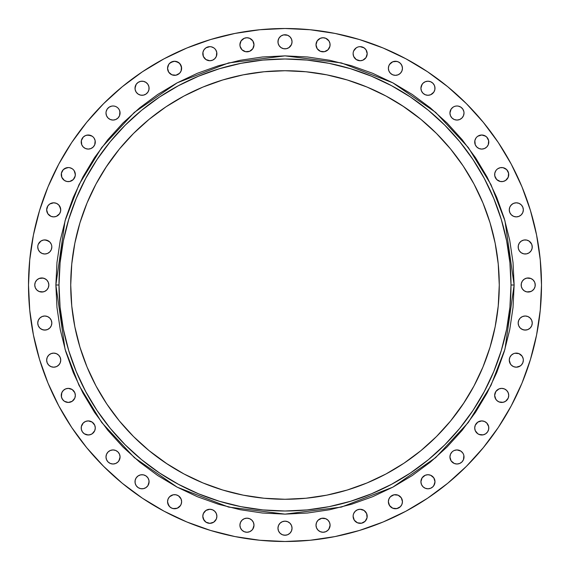 <?xml version="1.0" encoding="UTF-8"?>
<svg xmlns="http://www.w3.org/2000/svg" width="570" height="570" viewBox="0 0 570 570"><rect width="100%" height="100%" fill="white"/><g stroke="black" fill="none" stroke-linecap="round" stroke-linejoin="round"><path stroke-width="0.85" d="M61.802 392.723L61.396 396.784L62.451 399.321L64.389 401.266L68.3 402.449L72.212 401.266L74.805 398.109L75.34 395.416L74.805 392.723L72.212 389.559L68.3 388.377A7.04 7.04 0 0 0 65.614 388.911L63.327 390.436L61.802 392.723A7.04 7.04 0 0 0 61.261 395.416A7.04 7.04 0 0 1 68.3 388.377A7.04 7.04 0 0 1 75.34 395.416A7.04 7.04 0 0 0 68.322 388.377M65.6 388.911A7.04 7.04 0 0 0 61.802 392.709M46.662 360.155A7.04 7.04 0 0 1 53.694 353.115A7.04 7.04 0 0 1 60.733 360.155L60.199 357.461L58.674 355.181L56.394 353.649L53.694 353.115L51.001 353.649L48.721 355.181L47.196 357.461L46.662 360.155L47.196 362.848L48.721 365.135L51.001 366.66L53.694 367.194L56.394 366.66L58.674 365.135L60.199 362.848L60.733 360.155A7.04 7.04 0 0 1 53.694 367.194A7.04 7.04 0 0 1 46.662 360.155M37.748 323.048A7.04 7.04 0 0 1 44.788 316.008A7.04 7.04 0 0 1 51.827 323.048L51.293 320.354L49.768 318.067L47.481 316.542L44.788 316.008L42.095 316.542L39.815 318.067L38.283 320.354L37.748 323.048L38.283 325.741L39.815 328.021L42.095 329.546L44.788 330.087L47.481 329.546L49.768 328.021L51.293 325.741L51.827 323.048A7.04 7.04 0 0 1 44.788 330.087A7.04 7.04 0 0 1 37.748 323.048L37.884 324.416M34.891 283.625L34.756 285A7.04 7.04 0 0 1 41.795 277.961A7.04 7.04 0 0 1 48.835 285L48.293 282.307L46.769 280.027L44.489 278.495L41.795 277.961L39.102 278.495L36.815 280.027L35.29 282.307L34.756 285L35.29 287.693L36.815 289.973L39.102 291.505L41.795 292.04L44.489 291.505L46.769 289.973L48.293 287.693L48.835 285A7.04 7.04 0 0 1 41.795 292.04A7.04 7.04 0 0 1 34.756 285L34.891 286.375M51.293 244.259L49.768 241.979L46.163 240.048L43.413 240.048L40.876 241.103A7.04 7.04 0 0 0 38.297 244.245L37.884 245.585A7.04 7.04 0 0 0 37.748 246.953A7.04 7.04 0 0 1 44.788 239.913A7.04 7.04 0 0 1 51.827 246.953A7.04 7.04 0 0 0 51.692 245.592L51.293 244.259A7.04 7.04 0 0 0 44.802 239.913M51.692 245.57A7.04 7.04 0 0 0 51.3 244.281M48.699 241.103L44.788 239.913A7.04 7.04 0 0 0 40.89 241.096M38.276 244.281A7.04 7.04 0 0 0 37.891 245.57M46.79 208.492A7.04 7.04 0 0 0 46.662 209.838A7.04 7.04 0 0 1 53.694 202.806A7.04 7.04 0 0 1 60.733 209.845A7.04 7.04 0 0 0 52.333 202.941L49.789 203.996L47.844 205.934A7.04 7.04 0 0 0 46.797 208.456M52.312 202.941A7.04 7.04 0 0 0 49.789 203.989L53.694 202.806L52.326 202.941M49.782 203.996A7.04 7.04 0 0 0 48.735 204.858M48.706 204.879A7.04 7.04 0 0 0 47.852 205.927M66.918 167.687A7.04 7.04 0 0 0 61.261 174.584A7.04 7.04 0 0 1 68.3 167.552A7.04 7.04 0 0 1 75.34 174.584A7.04 7.04 0 0 0 74.157 170.679L73.281 169.611A7.04 7.04 0 0 0 72.219 168.741M74.15 170.672A7.04 7.04 0 0 0 73.295 169.625L72.212 168.734A7.04 7.04 0 0 0 69.69 167.687L68.3 167.552A7.04 7.04 0 0 0 66.939 167.68L63.327 169.611L61.396 173.216L61.802 177.277L64.389 180.441L66.932 181.488L69.675 181.488L73.281 179.564L75.204 175.959L75.204 173.216L74.157 170.679L75.34 174.584A7.04 7.04 0 0 1 68.3 181.623A7.04 7.04 0 0 1 61.261 174.584L61.396 173.216M69.661 167.68A7.04 7.04 0 0 0 68.307 167.552L64.389 168.734M92.141 136.187A7.04 7.04 0 0 0 88.257 135.012L85.55 135.546L83.263 137.071L81.339 140.676A7.04 7.04 0 0 0 81.204 142.044A7.04 7.04 0 0 1 88.243 135.012A7.04 7.04 0 0 1 95.283 142.044A7.04 7.04 0 0 0 95.147 140.676L94.093 138.139A7.04 7.04 0 0 0 92.162 136.202L88.243 135.012A7.04 7.04 0 0 0 82.401 138.125M82.386 138.147A7.04 7.04 0 0 0 81.339 140.662M118.004 108.051L116.936 107.174A7.04 7.04 0 0 0 115.724 106.526L114.399 106.127A7.04 7.04 0 0 0 113.038 105.992L111.656 106.127A7.04 7.04 0 0 0 106.127 111.635L105.992 113.031A7.04 7.04 0 0 1 113.031 105.992A7.04 7.04 0 0 1 120.063 113.031L119.529 110.331A7.04 7.04 0 0 0 118.888 109.134L118.004 108.051A7.04 7.04 0 0 0 116.95 107.189M120.063 113.01A7.04 7.04 0 0 0 119.536 110.345L118.881 109.119M118.866 109.098A7.04 7.04 0 0 0 118.011 108.058M116.936 107.174L115.724 106.526A7.04 7.04 0 0 0 114.42 106.127M113.017 105.992A7.04 7.04 0 0 0 111.67 106.12M106.12 111.67A7.04 7.04 0 0 0 105.992 113.017M138.125 82.401A7.04 7.04 0 0 0 135.012 88.229A7.04 7.04 0 0 1 142.044 81.204A7.04 7.04 0 0 1 149.084 88.243A7.04 7.04 0 0 0 143.433 81.339L140.676 81.339L138.139 82.394L136.194 84.332L135.147 86.868L135.147 89.618L136.194 92.155L138.139 94.093L140.676 95.147L143.419 95.147L145.956 94.093L147.901 92.155L148.948 89.618L148.948 86.868L147.901 84.332L145.956 82.394L143.419 81.339M143.405 81.339A7.04 7.04 0 0 0 140.69 81.339M140.662 81.339A7.04 7.04 0 0 0 138.147 82.386M181.623 68.3A7.04 7.04 0 0 1 174.584 75.34A7.04 7.04 0 0 1 167.552 68.3A7.04 7.04 0 0 1 174.584 61.261A7.04 7.04 0 0 1 181.623 68.3L180.441 64.389L178.496 62.451L174.584 61.261L170.679 62.451L168.734 64.389L167.552 68.307L168.734 72.212L171.891 74.805L175.959 75.204L179.564 73.281L181.089 70.993L181.488 66.932L179.564 63.327L175.959 61.396L173.216 61.396L169.611 63.327M208.456 46.797A7.04 7.04 0 0 0 205.941 47.837L203.996 49.789L202.941 52.326A7.04 7.04 0 0 0 202.806 53.694A7.04 7.04 0 0 1 209.845 46.662A7.04 7.04 0 0 1 216.885 53.694A7.04 7.04 0 0 0 216.358 51.022L215.695 49.789A7.04 7.04 0 0 0 214.833 48.735L213.757 47.844A7.04 7.04 0 0 0 211.235 46.797L209.845 46.662A7.04 7.04 0 0 0 208.492 46.79M216.344 50.987A7.04 7.04 0 0 0 215.695 49.789L214.819 48.721M214.812 48.706A7.04 7.04 0 0 0 213.764 47.852L211.221 46.797M211.199 46.79A7.04 7.04 0 0 0 209.853 46.662M205.927 47.852A7.04 7.04 0 0 0 204.879 48.706M204.858 48.735A7.04 7.04 0 0 0 203.996 49.782M203.34 51.001L203.996 49.789A7.04 7.04 0 0 0 202.941 52.312M241.096 40.89A7.04 7.04 0 0 0 239.913 44.774A7.04 7.04 0 0 1 246.953 37.748A7.04 7.04 0 0 1 253.992 44.788A7.04 7.04 0 0 0 249.667 38.297L246.953 37.748L244.259 38.283A7.04 7.04 0 0 0 241.11 40.869L240.048 43.413L240.048 46.163L241.979 49.768L245.585 51.692L249.646 51.293L252.809 48.699L253.992 44.788L252.809 40.876L249.646 38.283M249.632 38.276A7.04 7.04 0 0 0 248.335 37.891M248.32 37.884A7.04 7.04 0 0 0 245.592 37.884L246.953 37.748M245.57 37.891A7.04 7.04 0 0 0 244.281 38.276M278.495 39.102L277.961 41.795A7.04 7.04 0 0 1 285 34.756A7.04 7.04 0 0 1 292.04 41.795L291.505 39.102L289.973 36.815L287.693 35.29L283.625 34.891L281.088 35.946L279.15 37.884L278.096 40.42L278.096 43.17L279.15 45.707L281.088 47.645L283.625 48.699L286.375 48.699L288.912 47.645L291.505 44.489L292.04 41.795L291.505 39.102M320.354 38.283L317.191 40.876L316.008 44.788L317.191 48.699L320.354 51.293L324.416 51.692L328.021 49.768L329.952 46.163L329.952 43.413L328.897 40.876A7.04 7.04 0 0 0 325.755 38.297L323.048 37.748L320.354 38.283A7.04 7.04 0 0 0 316.008 44.774A7.04 7.04 0 0 1 323.048 37.748A7.04 7.04 0 0 1 330.087 44.788A7.04 7.04 0 0 0 328.904 40.89M325.719 38.276A7.04 7.04 0 0 0 324.43 37.891M323.048 37.748L324.416 37.884A7.04 7.04 0 0 0 321.68 37.884M321.665 37.891A7.04 7.04 0 0 0 320.368 38.276M361.508 46.79A7.04 7.04 0 0 0 360.162 46.662L358.779 46.797A7.04 7.04 0 0 0 356.25 47.837L353.649 51.001A7.04 7.04 0 0 0 353.115 53.694A7.04 7.04 0 0 1 360.155 46.662A7.04 7.04 0 0 1 367.194 53.694A7.04 7.04 0 0 0 367.059 52.333L366.004 49.789L364.066 47.844A7.04 7.04 0 0 0 361.544 46.797M367.059 52.312A7.04 7.04 0 0 0 366.011 49.789L367.194 53.694L367.059 52.326M366.004 49.782A7.04 7.04 0 0 0 365.142 48.735M365.121 48.706A7.04 7.04 0 0 0 364.073 47.852M360.147 46.662A7.04 7.04 0 0 0 358.801 46.79M357.461 47.196L356.243 47.844A7.04 7.04 0 0 0 353.656 50.987M388.377 68.3A7.04 7.04 0 0 1 395.416 61.261A7.04 7.04 0 0 1 402.449 68.3L401.914 65.607L400.389 63.327L398.109 61.802L395.416 61.261L392.723 61.802L390.436 63.327L388.911 65.607L388.377 68.3L388.911 70.993L390.436 73.281L392.723 74.805L395.416 75.34L398.109 74.805L400.389 73.281L401.914 70.993L402.449 68.3A7.04 7.04 0 0 1 395.416 75.34A7.04 7.04 0 0 1 388.377 68.3L388.911 65.607M422.099 84.332L420.916 88.243A7.04 7.04 0 0 1 427.956 81.204A7.04 7.04 0 0 1 434.988 88.243L434.454 85.55L432.929 83.263L430.649 81.738L427.956 81.204L425.263 81.738L422.976 83.263L421.451 85.55L420.916 88.243L421.451 90.936L422.976 93.216L425.263 94.748L427.956 95.283L430.649 94.748L433.806 92.155L434.853 89.618L434.853 86.868M449.937 113.031L450.471 115.724L451.996 118.004L454.276 119.529L456.969 120.063L459.669 119.529L461.949 118.004L463.474 115.724L464.009 113.031A7.04 7.04 0 0 1 456.969 120.063A7.04 7.04 0 0 1 449.937 113.031L451.119 109.119L449.937 113.031A7.04 7.04 0 0 1 456.969 105.992A7.04 7.04 0 0 1 464.009 113.031L463.873 111.656A7.04 7.04 0 0 0 458.366 106.127L456.969 105.992A7.04 7.04 0 0 0 455.622 106.12L454.276 106.526A7.04 7.04 0 0 0 453.079 107.167L451.119 109.119A7.04 7.04 0 0 0 449.937 113.01M464.009 113.017A7.04 7.04 0 0 0 463.88 111.67M458.33 106.12A7.04 7.04 0 0 0 456.983 105.992M455.58 106.127A7.04 7.04 0 0 0 454.283 106.526L453.065 107.174M453.05 107.189A7.04 7.04 0 0 0 452.003 108.043M451.989 108.058A7.04 7.04 0 0 0 451.134 109.098M485.654 136.187A7.04 7.04 0 0 0 484.45 135.546L481.757 135.012L477.845 136.194A7.04 7.04 0 0 0 475.907 138.139L474.853 140.676A7.04 7.04 0 0 0 474.717 142.044A7.04 7.04 0 0 1 481.757 135.012A7.04 7.04 0 0 1 488.796 142.044A7.04 7.04 0 0 0 488.661 140.69L486.737 137.071L484.45 135.546A7.04 7.04 0 0 0 477.859 136.187M488.661 140.662A7.04 7.04 0 0 0 487.614 138.147M487.599 138.125A7.04 7.04 0 0 0 485.683 136.202L481.757 135.012L479.064 135.546M497.781 168.741A7.04 7.04 0 0 0 496.734 169.596L495.843 170.679A7.04 7.04 0 0 0 494.66 174.584A7.04 7.04 0 0 1 501.7 167.552A7.04 7.04 0 0 1 508.739 174.584A7.04 7.04 0 0 0 503.082 167.687M495.195 171.891L495.843 170.679L494.796 173.216L494.796 175.959L496.719 179.564L500.325 181.488L503.068 181.488L505.611 180.441L508.198 177.277L508.604 173.216L506.673 169.611L503.068 167.687A7.04 7.04 0 0 0 500.339 167.68M503.068 167.687L500.325 167.687A7.04 7.04 0 0 0 497.795 168.727L496.719 169.611A7.04 7.04 0 0 0 495.85 170.672M509.267 209.845A7.04 7.04 0 0 1 516.306 202.806A7.04 7.04 0 0 1 523.338 209.845L522.804 207.152L521.279 204.865L518.999 203.34L516.306 202.806L513.606 203.34L511.326 204.865L509.801 207.152L509.267 209.845L509.801 212.539L511.326 214.819L513.606 216.351L516.306 216.885L518.999 216.351L521.279 214.819L522.804 212.539L523.338 209.845A7.04 7.04 0 0 1 516.306 216.885A7.04 7.04 0 0 1 509.267 209.845L509.801 207.152M518.308 245.585L518.173 246.953A7.04 7.04 0 0 1 525.212 239.913A7.04 7.04 0 0 1 532.252 246.953L531.717 244.259L529.124 241.103L526.587 240.048L523.837 240.048L521.301 241.103L519.363 243.041L518.308 245.585L518.308 248.328L519.363 250.864L521.301 252.809L523.837 253.857L526.587 253.857L529.124 252.809L531.062 250.864L532.116 248.328L532.116 245.585M535.109 286.375L535.244 285A7.04 7.04 0 0 1 528.205 292.04A7.04 7.04 0 0 1 521.165 285A7.04 7.04 0 0 1 528.205 277.961A7.04 7.04 0 0 1 535.244 285L534.71 282.307L533.185 280.027L530.898 278.495L526.83 278.096L524.293 279.15L522.355 281.088L521.301 283.625L521.301 286.375L522.355 288.912L524.293 290.85L526.83 291.904L529.58 291.904L532.116 290.85L534.054 288.912L535.109 286.375L535.109 283.625M518.308 321.68A7.04 7.04 0 0 0 518.173 323.048A7.04 7.04 0 0 1 525.212 316.008A7.04 7.04 0 0 1 532.252 323.048A7.04 7.04 0 0 0 532.116 321.68M532.109 321.665A7.04 7.04 0 0 0 531.725 320.368M531.703 320.333A7.04 7.04 0 0 0 525.226 316.008L522.519 316.542L520.232 318.067L518.707 320.354L518.173 323.048L518.707 325.741L520.232 328.021L522.519 329.546L525.212 330.087L527.905 329.546L530.186 328.021L531.717 325.741L532.252 323.048L531.717 320.354L530.186 318.067L527.905 316.542L525.212 316.008M525.198 316.008A7.04 7.04 0 0 0 518.714 320.333M518.7 320.368A7.04 7.04 0 0 0 518.308 321.665M523.203 358.779L522.156 356.243L518.999 353.649A7.04 7.04 0 0 0 514.938 353.25L513.606 353.649A7.04 7.04 0 0 0 509.801 357.461L509.267 360.155A7.04 7.04 0 0 1 516.306 353.115A7.04 7.04 0 0 1 523.338 360.155L523.203 358.779A7.04 7.04 0 0 0 519.014 353.656M523.338 360.147A7.04 7.04 0 0 0 523.21 358.801M518.999 353.649L514.931 353.25A7.04 7.04 0 0 0 513.627 353.642M513.606 353.649L511.326 355.181L509.801 357.461A7.04 7.04 0 0 0 509.609 357.981A236.165 236.165 0 0 1 509.601 358.01A236.165 236.165 0 0 0 509.616 357.953A236.165 236.165 0 0 1 509.609 357.981L509.666 357.825M501.678 388.377A7.04 7.04 0 0 0 499.014 388.904L495.843 391.505L494.66 395.416A7.04 7.04 0 0 1 501.7 388.377A7.04 7.04 0 0 1 508.739 395.416A7.04 7.04 0 0 0 508.205 392.73L506.673 390.436L504.393 388.911A7.04 7.04 0 0 0 501.714 388.377L499.007 388.911A7.04 7.04 0 0 0 495.43 392.217A236.165 236.165 0 0 1 495.416 392.245M508.198 392.709A7.04 7.04 0 0 0 504.4 388.911M488.796 427.956A7.04 7.04 0 0 1 481.757 434.988A7.04 7.04 0 0 1 474.717 427.956L475.252 430.649L477.845 433.806L480.382 434.853L483.132 434.853L485.668 433.806L487.607 431.861L488.661 429.324L488.661 426.581A7.04 7.04 0 0 0 477.852 422.092L475.252 425.263L474.717 427.956A7.04 7.04 0 0 1 481.757 420.916A7.04 7.04 0 0 1 488.796 427.956A7.04 7.04 0 0 0 488.661 426.595M477.838 422.106A7.04 7.04 0 0 0 476.064 423.816A236.165 236.165 0 0 1 476.05 423.831L476.007 423.895M453.043 451.134A7.04 7.04 0 0 0 451.996 451.996L450.471 454.276A7.04 7.04 0 0 0 449.937 456.955A7.04 7.04 0 0 1 456.969 449.937A7.04 7.04 0 0 1 464.009 456.969A7.04 7.04 0 0 0 463.88 455.622L463.474 454.276A7.04 7.04 0 0 0 462.833 453.079L460.881 451.119A7.04 7.04 0 0 0 456.99 449.937M454.269 450.478A7.04 7.04 0 0 0 453.079 451.105L451.996 451.996A7.04 7.04 0 0 0 451.134 453.043M451.105 453.079A7.04 7.04 0 0 0 450.478 454.269M463.873 455.58A7.04 7.04 0 0 0 463.474 454.283L462.826 453.065M462.811 453.05A7.04 7.04 0 0 0 461.957 452.003M461.942 451.989A7.04 7.04 0 0 0 460.902 451.134M460.881 451.119L456.969 449.937A7.04 7.04 0 0 0 454.29 450.464L453.065 451.119M422.099 477.845L420.916 481.757A7.04 7.04 0 0 1 427.956 474.717A7.04 7.04 0 0 1 434.988 481.757L433.806 477.845L430.649 475.252L427.956 474.717L425.263 475.252L422.099 477.845A7.04 7.04 0 0 0 420.916 481.743L421.451 484.45L422.976 486.737L425.263 488.262L427.956 488.796L430.649 488.262L432.929 486.737L434.454 484.45L434.988 481.757A7.04 7.04 0 0 1 427.956 488.796A7.04 7.04 0 0 1 420.916 481.757L421.052 483.132M423.909 476L423.816 476.064A236.165 236.165 0 0 1 423.816 476.064A7.04 7.04 0 0 0 422.106 477.838M392.245 495.416A236.165 236.165 0 0 1 392.217 495.43A7.04 7.04 0 0 0 390.436 496.719L388.911 499.007L388.377 501.7A7.04 7.04 0 0 1 395.416 494.66A7.04 7.04 0 0 1 402.449 501.7L401.266 497.788L398.109 495.195L394.041 494.796L390.436 496.719A7.04 7.04 0 0 0 388.377 501.678M353.642 513.627A7.04 7.04 0 0 0 353.25 514.924L353.115 516.306A7.04 7.04 0 0 1 360.155 509.267A7.04 7.04 0 0 1 367.194 516.306A7.04 7.04 0 0 0 360.169 509.267L357.461 509.801A7.04 7.04 0 0 0 353.664 513.591L353.25 514.931A7.04 7.04 0 0 0 353.115 516.306L354.305 520.211L357.461 522.804L361.53 523.203L365.135 521.279L367.059 517.674L366.66 513.606L364.066 510.449L360.155 509.267M360.14 509.267A7.04 7.04 0 0 0 357.468 509.801L355.181 511.326L353.649 513.606M81.204 427.956A7.04 7.04 0 0 1 88.243 420.916A7.04 7.04 0 0 1 95.283 427.956L94.748 425.263L92.155 422.099A7.04 7.04 0 0 0 81.339 426.567L81.339 429.324L82.394 431.861L84.332 433.806L86.868 434.853L89.618 434.853L92.155 433.806L94.748 430.649L95.283 427.956A7.04 7.04 0 0 1 88.243 434.988A7.04 7.04 0 0 1 81.339 426.595M93.993 423.895L93.936 423.816A236.165 236.165 0 0 1 93.922 423.795A236.165 236.165 0 0 0 93.95 423.831A236.165 236.165 0 0 1 93.936 423.816A7.04 7.04 0 0 0 92.162 422.106M118.881 460.881L120.063 456.969A7.04 7.04 0 0 1 113.031 464.009A7.04 7.04 0 0 1 105.992 456.969A7.04 7.04 0 0 1 113.031 449.937A7.04 7.04 0 0 1 120.063 456.969A7.04 7.04 0 0 0 119.536 454.29L118.004 451.996L115.724 450.471L113.031 449.937L110.331 450.471L108.051 451.996L106.526 454.276L105.992 456.969L106.526 459.669L108.051 461.949L110.331 463.474L113.031 464.009L115.724 463.474L118.004 461.949L119.529 459.669L120.063 456.969L119.529 454.276M119.522 454.269A7.04 7.04 0 0 0 118.895 453.079M118.866 453.043A7.04 7.04 0 0 0 118.004 451.996M147.901 485.668L149.084 481.757A7.04 7.04 0 0 1 142.044 488.796A7.04 7.04 0 0 1 135.012 481.757A7.04 7.04 0 0 1 142.044 474.717A7.04 7.04 0 0 1 149.084 481.757A7.04 7.04 0 0 0 147.908 477.852L145.956 475.907L143.419 474.853L140.676 474.853L138.139 475.907L136.194 477.845L135.147 480.382L135.147 483.132L136.194 485.668L138.139 487.607L140.676 488.661L143.419 488.661L145.956 487.607L147.901 485.668L148.948 483.132L148.948 480.382L147.901 477.845M147.894 477.838A7.04 7.04 0 0 0 146.184 476.064A236.165 236.165 0 0 1 146.169 476.05A236.165 236.165 0 0 0 146.205 476.078A236.165 236.165 0 0 1 146.184 476.064L146.091 476M181.623 501.678A7.04 7.04 0 0 0 181.096 499.014L178.496 495.843L175.959 494.796L173.216 494.796L169.611 496.719L168.086 499.007L167.552 501.7A7.04 7.04 0 0 1 174.584 494.66A7.04 7.04 0 0 1 181.623 501.7L181.089 499.007A7.04 7.04 0 0 0 177.783 495.43A236.165 236.165 0 0 1 177.755 495.416A236.165 236.165 0 0 0 177.811 495.444A236.165 236.165 0 0 1 177.783 495.43L177.584 495.33M209.845 509.267L205.934 510.449L203.34 513.606L202.806 516.306L203.34 518.999L205.934 522.156L209.845 523.338L213.757 522.156L216.351 518.999L216.885 516.306L216.351 513.606A7.04 7.04 0 0 0 212.539 509.801L209.845 509.267A7.04 7.04 0 0 0 202.806 516.306A7.04 7.04 0 0 1 209.845 509.267A7.04 7.04 0 0 1 216.885 516.306A7.04 7.04 0 0 0 216.358 513.627M216.351 513.606L214.819 511.326L212.539 509.801A7.04 7.04 0 0 0 209.86 509.267M239.913 525.212A7.04 7.04 0 0 1 246.953 518.173A7.04 7.04 0 0 1 253.992 525.212L253.458 522.519L251.933 520.232L249.646 518.707L246.953 518.173L244.259 518.707L241.979 520.232L240.455 522.519L239.913 525.212L240.455 527.905L241.979 530.186L244.259 531.717L246.953 532.252L249.646 531.717L251.933 530.186L253.458 527.905L253.992 525.212A7.04 7.04 0 0 1 246.953 532.252A7.04 7.04 0 0 1 239.913 525.212L240.048 526.587M253.992 525.198A7.04 7.04 0 0 0 249.667 518.714M249.632 518.7A7.04 7.04 0 0 0 248.335 518.308M248.32 518.308A7.04 7.04 0 0 0 248.057 518.258A236.165 236.165 0 0 1 248.036 518.258A236.165 236.165 0 0 0 248.057 518.258A236.165 236.165 0 0 0 248.078 518.265A236.165 236.165 0 0 1 248.057 518.258L247.615 518.201M321.672 518.308L318.067 520.232L316.542 522.519L316.008 525.212A7.04 7.04 0 0 1 323.048 518.173A7.04 7.04 0 0 1 330.087 525.212L329.546 522.519L328.021 520.232L325.741 518.707L321.672 518.308A7.04 7.04 0 0 0 320.368 518.7M322.385 518.201L321.943 518.258A236.165 236.165 0 0 1 321.922 518.265A236.165 236.165 0 0 0 321.964 518.258A236.165 236.165 0 0 1 321.943 518.258A7.04 7.04 0 0 0 321.68 518.308M320.333 518.714A7.04 7.04 0 0 0 316.008 525.198M277.961 528.205A7.04 7.04 0 0 1 285 521.165A7.04 7.04 0 0 1 292.04 528.205L291.505 525.511L289.973 523.231L287.693 521.707L285 521.165L282.307 521.707L280.027 523.231L278.495 525.511L277.961 528.205L278.495 530.898L280.027 533.185L282.307 534.71L285 535.244L287.693 534.71L289.973 533.185L291.505 530.898L292.04 528.205A7.04 7.04 0 0 1 285 535.244A7.04 7.04 0 0 1 277.961 528.205L278.495 530.898M514.133 285L511.005 285A226.005 226.005 0 0 1 285 511.005A226.005 226.005 0 0 1 58.995 285L55.867 285L65.037 220.846L79.038 184.594L101.695 147.523L134.342 112.368L177.177 82.828L228.599 62.921L285 55.867L341.402 62.921L392.823 82.828L435.658 112.368L468.305 147.523L490.962 184.594L504.963 220.846L514.133 285L513.029 262.542L509.73 240.298L504.265 218.488L496.691 197.313L487.072 176.992L475.515 157.705L462.12 139.643L447.022 122.978L430.357 107.88L412.295 94.485L393.008 82.928L372.687 73.309L351.512 65.735L329.702 60.27L307.458 56.971L285 55.867L262.542 56.971L240.298 60.27L218.488 65.735L197.313 73.309L176.992 82.928L157.705 94.485L139.643 107.88L122.978 122.978L107.88 139.643L94.485 157.705L82.928 176.992L73.309 197.313L65.735 218.488L60.27 240.298L56.971 262.542L55.867 285L56.971 307.458L60.27 329.702L65.735 351.512L73.309 372.687L82.928 393.008L94.485 412.295L107.88 430.357L122.978 447.022L139.643 462.12L157.705 475.515L176.992 487.072L197.313 496.691L218.488 504.265L240.298 509.73L262.542 513.029L285 514.133L307.458 513.029L329.702 509.73L351.512 504.265L372.687 496.691L393.008 487.072L412.295 475.515L430.357 462.12L447.022 447.022L462.12 430.357L475.515 412.295L487.072 393.008L496.691 372.687L504.265 351.512L509.73 329.702L513.029 307.458L514.133 285L504.963 349.154L490.962 385.405L468.305 422.477L435.658 457.632L392.823 487.172L341.402 507.079L285 514.133L228.599 507.079L177.177 487.172L134.342 457.632L101.695 422.477L79.038 385.405L65.037 349.154L55.867 285L58.995 285A226.005 226.005 0 0 1 285 58.995A226.005 226.005 0 0 1 511.005 285L509.915 307.152L506.659 329.089L501.272 350.607L493.798 371.49L484.315 391.533L472.915 410.557L459.705 428.376L444.807 444.807L428.376 459.705L410.557 472.915L391.533 484.315L371.49 493.798L350.607 501.272L329.089 506.659L307.152 509.915L285 511.005L262.848 509.915L240.911 506.659L219.393 501.272L198.51 493.798L178.467 484.315L159.443 472.915L141.624 459.705L125.193 444.807L110.295 428.376L97.085 410.557L85.685 391.533L76.202 371.49L68.728 350.607L63.341 329.089L60.085 307.152L58.995 285L60.085 262.848L63.341 240.911L68.728 219.393L76.202 198.51L85.685 178.467L97.085 159.443L110.295 141.624L125.193 125.193L141.624 110.295L159.443 97.085L178.467 85.685L198.51 76.202L219.393 68.728L240.911 63.341L262.848 60.085L285 58.995L307.152 60.085L329.089 63.341L350.607 68.728L371.49 76.202L391.533 85.685L410.557 97.085L428.376 110.295L444.807 125.193L459.705 141.624L472.915 159.443L484.315 178.467L493.798 198.51L501.272 219.393L506.659 240.911L509.915 262.848L511.005 285L514.133 285M541.5 285A256.5 256.5 0 0 1 285 541.5A256.5 256.5 0 0 1 28.5 285A256.5 256.5 0 0 1 285 28.5A256.5 256.5 0 0 1 541.5 285L540.267 310.144L536.57 335.039L530.456 359.456L521.978 383.161L511.212 405.911L498.273 427.507L483.274 447.721L466.374 466.374L447.721 483.274L427.507 498.273L405.911 511.212L383.161 521.978L359.456 530.456L335.039 536.57L310.144 540.267L285 541.5L259.856 540.267L234.961 536.57L210.544 530.456L186.839 521.978L164.089 511.212L142.493 498.273L122.279 483.274L103.626 466.374L86.725 447.721L71.727 427.507L58.788 405.911L48.023 383.161L39.544 359.456L33.431 335.039L29.733 310.144L28.5 285L29.733 259.856L33.431 234.961L39.544 210.544L48.023 186.839L58.788 164.089L71.727 142.493L86.725 122.279L103.626 103.626L122.279 86.725L142.493 71.727L164.089 58.788L186.839 48.023L210.544 39.544L234.961 33.431L259.856 29.733L285 28.5L310.144 29.733L335.039 33.431L359.456 39.544L383.161 48.023L405.911 58.788L427.507 71.727L447.721 86.725L466.374 103.626L483.274 122.279L498.273 142.493L511.212 164.089L521.978 186.839L530.456 210.544L536.57 234.961L540.267 259.856L541.5 285M149.069 450.635L165.956 463.161L183.996 473.969L202.998 482.961L222.799 490.043L243.198 495.152L263.995 498.237L285 499.27L306.005 498.237L326.802 495.152L347.201 490.043L367.002 482.961L386.004 473.969L404.045 463.161L420.931 450.635L436.513 436.513L450.635 420.931L463.161 404.045L473.969 386.004L482.961 367.002L490.043 347.201L495.152 326.802L498.237 306.005L499.27 285L498.237 263.995L495.152 243.198L490.043 222.799L482.961 202.998L473.969 183.996L463.161 165.956L450.635 149.069L436.513 133.487L420.931 119.365L404.045 106.839L386.004 96.031L367.002 87.039L347.201 79.957L326.802 74.848L306.005 71.763L285 70.73L263.995 71.763L243.198 74.848L222.799 79.957L202.998 87.039L183.996 96.031L165.956 106.839L149.069 119.365L133.487 133.487L119.365 149.069L106.839 165.956L96.031 183.996L87.039 202.998L79.957 222.799L74.848 243.198L71.763 263.995L70.73 285A214.27 214.27 0 0 1 285 70.73A214.27 214.27 0 0 1 499.27 285A214.27 214.27 0 0 1 285 499.27A214.27 214.27 0 0 1 70.73 285L71.763 306.005L74.848 326.802L79.957 347.201L87.039 367.002L96.031 386.004L106.839 404.045L119.365 420.931L133.487 436.513L149.069 450.635L167.509 464.187M74.677 392.431L74.57 392.217A236.165 236.165 0 0 1 74.556 392.189A236.165 236.165 0 0 0 74.585 392.245A236.165 236.165 0 0 1 74.57 392.217L74.471 392.025M212.197 509.666L212.019 509.609A236.165 236.165 0 0 1 211.99 509.601A236.165 236.165 0 0 0 212.047 509.616A236.165 236.165 0 0 1 212.019 509.609L211.705 509.516M358.295 509.516L357.981 509.609A236.165 236.165 0 0 1 357.953 509.616A236.165 236.165 0 0 0 357.981 509.609A236.165 236.165 0 0 1 357.981 509.609A236.165 236.165 0 0 0 358.01 509.601L357.803 509.666M392.416 495.33L392.217 495.43A236.165 236.165 0 0 1 392.189 495.444A236.165 236.165 0 0 0 392.217 495.43L391.975 495.558M357.803 60.335L357.981 60.392A236.165 236.165 0 0 0 357.953 60.384A236.165 236.165 0 0 1 358.01 60.399L358.295 60.484M120.063 113.031A7.04 7.04 0 0 1 113.031 120.063A7.04 7.04 0 0 1 105.992 113.031L106.526 115.724L108.051 118.004L110.331 119.529L113.031 120.063L115.724 119.529L118.004 118.004L119.529 115.724L119.928 111.656M211.705 60.484L212.019 60.392A236.165 236.165 0 0 1 212.019 60.392L212.197 60.335M146.091 94L146.184 93.936A236.165 236.165 0 0 1 146.184 93.936L146.476 93.708M450.635 420.931L464.187 402.491M420.931 119.365L402.491 105.813M119.365 149.069L105.813 167.509M525.96 316.051L525.604 316.015M525.604 253.985L525.96 253.949M500.809 181.566L501.208 181.609M500.325 167.687L497.788 168.734L500.325 167.687M494.824 176.109L494.952 176.586M479.406 148.685L479.812 148.813M483.702 148.813L484.108 148.685M488.39 144.395L488.519 143.996M476.784 137.071L477.845 136.194M474.995 143.996L475.124 144.395M453.456 119.123L453.863 119.337M457.432 120.049L457.895 120.006M461.258 118.61L461.615 118.318M463.638 115.29L463.773 114.848M463.474 110.331L463.873 111.656L462.826 109.119L460.881 107.174L458.344 106.127M425.412 94.805L425.776 94.934M427.122 95.233L427.607 95.276M430.963 94.606L431.39 94.385M434.646 90.416L434.782 89.953M421.08 89.768L421.202 90.245M421.579 91.221L421.843 91.727M422.391 92.554L422.755 92.988M395.573 75.34L396.007 75.318M397.197 75.112L397.71 74.955M398.815 74.463L399.192 74.243M401.444 71.934L401.693 71.478M402.135 70.388L402.263 69.91M388.583 70.01L388.719 70.481M359.271 60.684L359.841 60.726M360.888 60.698L361.38 60.627M362.848 60.199L366.004 57.606L367.194 53.694A7.04 7.04 0 0 1 360.155 60.733A7.04 7.04 0 0 1 353.115 53.694L353.649 56.394L356.243 59.551L360.155 60.733L362.848 60.199M364.187 59.465L364.586 59.166M365.349 58.446L365.719 58.012M366.268 57.185L366.531 56.679M366.902 55.696L367.023 55.219M353.25 52.326L353.649 51.001M353.393 55.646L353.521 56.045M321.851 51.727L322.385 51.799M323.268 51.82L323.874 51.777M324.708 51.628L325.306 51.457M326.083 51.136L326.639 50.844M327.33 50.374L327.807 49.968M328.398 49.362L328.769 48.877M329.239 48.129L329.488 47.616M329.952 43.413L330.087 44.788A7.04 7.04 0 0 1 323.048 51.827A7.04 7.04 0 0 1 316.008 44.788L317.191 40.876M247.615 51.799L248.149 51.727M240.063 46.234L240.184 46.704M240.512 47.616L240.761 48.129M241.231 48.877L241.602 49.362M242.193 49.968L242.67 50.374M243.362 50.844L243.917 51.136M244.694 51.457L245.292 51.628M246.126 51.777L246.732 51.82M216.479 56.045L216.607 55.646M216.75 52.326L216.885 53.694A7.04 7.04 0 0 1 209.845 60.733A7.04 7.04 0 0 1 202.806 53.694L202.941 52.326L203.34 56.394L205.934 59.551L209.845 60.733L212.539 60.199L214.819 58.674L216.351 56.394L216.75 52.326L215.695 49.789M209.845 46.662L205.934 47.844M202.977 55.219L203.098 55.696M203.469 56.679L203.732 57.185M204.281 58.012L204.651 58.446M205.414 59.166L205.813 59.465M208.62 60.627L209.112 60.698M210.159 60.726L210.729 60.684M177.584 74.67L178.025 74.442M181.281 70.481L181.417 70.01M167.737 69.91L167.865 70.388M168.307 71.478L168.556 71.934M170.808 74.243L171.185 74.463M172.29 74.955L172.803 75.112M173.993 75.318L174.427 75.34M147.245 92.988L147.609 92.554M148.157 91.727L148.421 91.221M148.799 90.245L148.92 89.768M135.218 89.953L135.354 90.416M138.61 94.385L139.037 94.606M142.393 95.276L142.878 95.233M144.224 94.934L144.588 94.805M110.331 106.526L111.656 106.127L109.119 107.174L107.174 109.119L106.127 111.656M106.227 114.848L106.362 115.29M108.386 118.318L108.742 118.61M112.105 120.006L112.568 120.049M116.138 119.337L116.544 119.123M94.877 144.395L95.005 143.996M93.216 137.071L92.155 136.194M81.481 143.996L81.61 144.395M85.892 148.685L86.298 148.813M90.188 148.813L90.594 148.685M75.048 176.586L75.176 176.109M68.792 181.609L69.191 181.566M47.844 205.934L46.662 209.845L47.844 213.757L51.001 216.351L53.694 216.885L56.394 216.351L59.551 213.757L60.598 211.221L60.598 208.47L58.674 204.865L56.394 203.34L53.694 202.806M51.827 246.953L51.692 245.585L51.827 246.953A7.04 7.04 0 0 1 44.788 253.992A7.04 7.04 0 0 1 37.748 246.953L38.283 249.646L39.815 251.933L42.095 253.458L44.788 253.992L47.481 253.458L49.768 251.933L51.293 249.646L51.827 246.953M37.884 245.585L37.748 246.953L37.884 245.585M44.04 253.949L44.396 253.985M44.396 316.015L44.04 316.051M69.191 388.434L68.792 388.391M75.204 396.784L75.34 395.416A7.04 7.04 0 0 1 68.3 402.449A7.04 7.04 0 0 1 61.261 395.416L61.802 398.109L63.327 400.389M75.176 393.891L75.048 393.414M90.594 421.316L90.188 421.187M92.155 422.099L88.243 420.916L85.55 421.451L83.263 422.976L81.339 426.581M86.298 421.187L85.892 421.316M81.61 425.605L81.481 426.004M95.005 426.004L94.877 425.605M116.544 450.877L116.138 450.663M112.568 449.951L112.105 449.994M108.742 451.39L108.386 451.682M106.362 454.71L106.227 455.152M144.588 475.195L144.224 475.067M142.878 474.767L142.393 474.724M139.037 475.394L138.61 475.615M135.354 479.584L135.218 480.047M148.92 480.232L148.799 479.755M148.421 478.779L148.157 478.273M147.609 477.446L147.245 477.012M174.427 494.66L173.993 494.682M172.803 494.888L172.29 495.045M171.185 495.537L170.808 495.757M168.556 498.066L168.307 498.522M167.865 499.612L167.737 500.089M167.687 503.068L169.611 506.673L171.891 508.198L174.584 508.739L177.277 508.198L179.564 506.673L181.089 504.393L181.623 501.7A7.04 7.04 0 0 1 174.584 508.739A7.04 7.04 0 0 1 167.552 501.7L168.734 505.611M181.417 499.99L181.281 499.52M210.729 509.316L210.159 509.274M209.112 509.302L208.62 509.373M205.813 510.535L205.414 510.834M204.651 511.554L204.281 511.988M203.732 512.815L203.469 513.321M203.098 514.304L202.977 514.781M216.607 514.354L216.479 513.955M246.732 518.18L246.126 518.223M245.292 518.372L244.694 518.543M243.917 518.864L243.362 519.156M242.67 519.626L242.193 520.032M241.602 520.638L241.231 521.122M240.761 521.871L240.512 522.384M316.008 525.212L316.542 527.905L318.067 530.186L320.354 531.717L323.048 532.252L325.741 531.717L328.021 530.186L329.546 527.905L330.087 525.212A7.04 7.04 0 0 1 323.048 532.252A7.04 7.04 0 0 1 316.008 525.212L316.143 526.587M329.937 523.766L329.816 523.296M329.488 522.384L329.239 521.871M328.769 521.122L328.398 520.638M327.807 520.032L327.33 519.626M326.639 519.156L326.083 518.864M325.306 518.543L324.708 518.372M323.874 518.223L323.268 518.18M353.521 513.955L353.393 514.354M367.023 514.781L366.902 514.304M366.531 513.321L366.268 512.815M365.719 511.988L365.349 511.554M364.586 510.834L364.187 510.535M361.38 509.373L360.888 509.302M359.841 509.274L359.271 509.316M388.719 499.52L388.583 499.99M388.377 501.7L388.911 504.393L390.436 506.673L392.723 508.198L395.416 508.739L398.109 508.198L400.389 506.673L401.914 504.393L402.449 501.7A7.04 7.04 0 0 1 395.416 508.739A7.04 7.04 0 0 1 388.377 501.7L389.559 505.611L392.723 508.198L396.784 508.604L400.389 506.673M402.263 500.089L402.135 499.612M401.693 498.522L401.444 498.066M399.192 495.757L398.815 495.537M397.71 495.045L397.197 494.888M396.007 494.682L395.573 494.66M422.755 477.012L422.391 477.446M421.843 478.273L421.579 478.779M421.202 479.755L421.08 480.232M434.782 480.047L434.646 479.584M431.39 475.615L430.963 475.394M427.607 474.724L427.122 474.767M425.776 475.067L425.412 475.195M450.471 454.276L449.937 456.969L451.119 460.881L454.276 463.474L456.969 464.009L459.669 463.474L461.949 461.949L463.474 459.669L463.873 455.601M463.773 455.152L463.638 454.71M461.615 451.682L461.258 451.39M457.895 449.994L457.432 449.951M453.863 450.663L453.456 450.877M475.124 425.605L474.995 426.004M488.519 426.004L488.39 425.605M484.108 421.316L483.702 421.187M479.812 421.187L479.406 421.316M495.53 392.025L495.323 392.431M494.952 393.414L494.824 393.891M508.604 396.784L508.739 395.416A7.04 7.04 0 0 1 501.7 402.449A7.04 7.04 0 0 1 494.66 395.416L495.195 398.109L496.719 400.389L499.007 401.914L503.068 402.313L505.611 401.266L508.198 398.109L508.739 395.416L508.198 392.723M501.208 388.391L500.809 388.434M509.267 360.155L509.801 362.848L511.326 365.135L513.606 366.66L516.306 367.194L518.999 366.66L521.279 365.135L522.804 362.848L523.338 360.155A7.04 7.04 0 0 1 516.306 367.194A7.04 7.04 0 0 1 509.267 360.155L510.449 364.066M39.544 210.544L48.023 186.839M142.493 71.727L164.089 58.788M359.456 39.544L383.161 48.023M498.273 142.493L511.212 164.089M530.456 359.456L521.978 383.161M427.507 498.273L405.911 511.212M210.544 530.456L186.839 521.978M122.279 483.274L103.626 466.374M71.727 427.507L58.788 405.911M68.3 388.377L65.607 388.911M69.675 402.313L72.212 401.266M74.157 399.321L74.805 398.109M46.797 361.53L47.196 362.848M49.789 366.004L51.001 366.66M52.326 367.059L53.694 367.194M57.606 366.004L59.551 364.066M60.199 362.848L60.733 360.155M40.876 328.897L43.413 329.952L46.163 329.952M51.692 324.416L51.827 323.048M45.707 279.15L43.17 278.096L39.102 278.495M36.815 280.027L35.946 281.088M35.946 288.912L36.815 289.973M39.102 291.505L43.17 291.904M44.788 239.913L43.413 240.048M40.876 241.103L38.283 244.259M46.662 209.845A7.04 7.04 0 0 0 53.694 216.885A7.04 7.04 0 0 0 60.733 209.845L59.551 205.934M72.212 168.734L69.675 167.687M63.327 169.611L62.451 170.679M81.339 140.676L81.738 144.737L83.263 147.024L85.55 148.549L88.243 149.084L90.936 148.549L93.216 147.024L94.748 144.737L95.147 140.676M90.936 135.546L86.868 135.147M114.399 106.127L113.031 105.992M136.194 84.332L135.012 88.243A7.04 7.04 0 0 0 142.044 95.283A7.04 7.04 0 0 0 149.084 88.243L148.948 86.868M208.47 46.797L207.152 47.196M244.259 38.283L241.103 40.876L239.913 44.788A7.04 7.04 0 0 0 246.953 51.827A7.04 7.04 0 0 0 253.992 44.788L253.857 43.413M289.973 36.815L288.912 35.946M286.375 34.891L283.625 34.891M281.088 35.946L280.027 36.815M328.897 40.876L325.741 38.283M364.066 47.844L360.155 46.662M402.313 66.932L401.266 64.389M400.389 63.327L399.321 62.451M396.784 61.396L392.723 61.802L389.559 64.389M426.581 81.339L425.263 81.738M456.969 105.992L455.601 106.127M474.853 140.676L475.252 144.737L476.784 147.024L479.064 148.549L481.757 149.084L484.45 148.549L486.737 147.024L488.262 144.737L488.661 140.676M494.796 173.216L494.66 174.584A7.04 7.04 0 0 0 501.7 181.623A7.04 7.04 0 0 0 508.739 174.584L508.198 171.891L506.673 169.611M523.203 208.47L522.804 207.152M520.211 203.996L518.999 203.34M517.674 202.941L516.306 202.806M512.394 203.996L510.449 205.934M529.124 241.103L526.587 240.048L523.837 240.048M534.054 281.088L533.185 280.027M530.898 278.495L526.83 278.096M524.293 290.85L526.83 291.904L530.898 291.505M533.185 289.973L534.054 288.912M532.116 324.416L532.252 323.048A7.04 7.04 0 0 1 525.212 330.087A7.04 7.04 0 0 1 518.173 323.048L518.308 324.416M521.301 328.897L523.837 329.952L526.587 329.952M516.306 367.194L520.211 366.004M504.393 388.911L501.7 388.377M494.66 395.416L495.843 399.321M503.068 402.313L505.611 401.266M506.673 400.389L507.549 399.321M488.661 426.581L486.737 422.976L484.45 421.451L481.757 420.916L477.845 422.099M475.907 431.861L476.784 432.929M479.064 434.454L483.132 434.853M456.969 449.937L454.276 450.471M464.009 456.969A7.04 7.04 0 0 1 456.969 464.009A7.04 7.04 0 0 1 449.937 456.969L450.072 458.344M458.344 463.873L459.669 463.474M433.806 485.668L434.988 481.757M367.059 517.674L367.194 516.306A7.04 7.04 0 0 1 360.155 523.338A7.04 7.04 0 0 1 353.115 516.306L353.25 517.674M353.649 518.999L354.305 520.211M361.53 523.203L362.848 522.804M366.004 520.211L366.66 518.999M84.332 433.806L88.243 434.988L90.936 434.454M93.216 432.929L94.093 431.861M106.127 458.344L106.526 459.669M135.012 481.757L135.147 483.132M143.419 488.661L144.737 488.262M169.611 506.673L170.679 507.549M173.216 508.604L177.277 508.198L180.441 505.611M181.089 504.393L181.623 501.7M216.75 517.674L216.885 516.306A7.04 7.04 0 0 1 209.845 523.338A7.04 7.04 0 0 1 202.806 516.306L203.996 520.211M211.221 523.203L212.539 522.804M245.585 532.116L246.953 532.252M252.809 529.124L253.992 525.212M323.048 532.252L324.416 532.116M328.897 529.124L330.087 525.212M280.027 533.185L281.088 534.054M283.625 535.109L286.375 535.109M288.912 534.054L289.973 533.185M291.505 530.898L292.04 528.205M463.161 165.956L450.635 149.069M165.956 106.839L149.069 119.365M106.839 404.045L119.365 420.931M404.045 463.161L420.931 450.635M532.252 246.953A7.04 7.04 0 0 1 525.212 253.992A7.04 7.04 0 0 1 518.173 246.953M488.796 142.044A7.04 7.04 0 0 1 481.757 149.084A7.04 7.04 0 0 1 474.717 142.044M434.988 88.243A7.04 7.04 0 0 1 427.956 95.283A7.04 7.04 0 0 1 420.916 88.243M292.04 41.795A7.04 7.04 0 0 1 285 48.835A7.04 7.04 0 0 1 277.961 41.795M95.283 142.044A7.04 7.04 0 0 1 88.243 149.084A7.04 7.04 0 0 1 81.204 142.044"/></g></svg>
